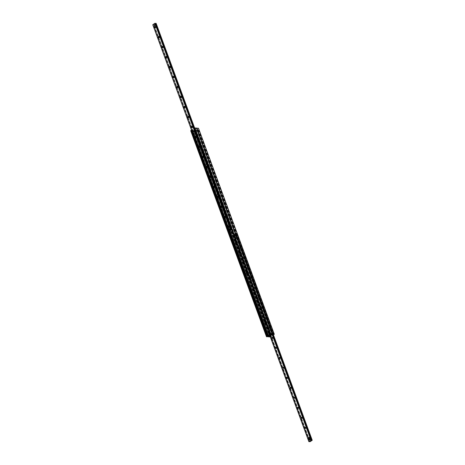 <?xml version="1.0" encoding="UTF-8"?>
<svg xmlns="http://www.w3.org/2000/svg" width="465" height="465" viewBox="0 0 465 465"><rect width="100%" height="100%" fill="white"/><g stroke="black" fill="none" stroke-linecap="round" stroke-linejoin="round"><path stroke-width="0.35" stroke-dasharray="2.33 1.74" d="M194.242 130.008L194.329 130.659L194.242 130.008M194.655 130.043L194.881 130.659L194.655 130.043M270.531 334.376L270.618 335.033L270.531 334.376M270.944 334.411L271.171 335.027L270.944 334.411M269.287 333.975A0.413 0.314 94.7 0 1 269.735 334.364A0.413 0.314 94.7 0 1 269.113 334.428A0.413 0.314 94.7 0 1 269.287 333.975M269.7 334.01A0.413 0.314 -85.3 0 0 269.967 334.736A0.413 0.314 -85.3 0 0 269.7 334.01M195.445 130.299A0.413 0.314 94.7 0 1 195.887 130.688A0.413 0.314 94.7 0 1 195.271 130.746A0.413 0.314 94.7 0 1 195.445 130.299M195.858 130.334A0.413 0.314 -85.3 0 0 196.125 131.054A0.413 0.314 -85.3 0 0 195.858 130.334M195.899 133.757A0.884 0.674 -85.3 0 0 195.998 132.229A0.884 0.674 -85.3 0 0 194.94 132.944A0.884 0.674 -85.3 0 0 195.899 133.757M195.486 133.356A0.459 0.349 94.7 0 1 195.19 132.548A0.459 0.349 94.7 0 1 195.486 133.356M195.05 132.537A0.459 0.349 94.7 0 1 195.55 132.973A0.459 0.349 94.7 0 1 194.852 133.037A0.459 0.349 94.7 0 1 195.05 132.537M199.84 141.901L199.921 142.557L199.84 141.901M200.246 141.935L200.334 142.592L200.246 141.935M203.252 153.741A0.884 0.674 -85.3 0 0 203.35 152.212A0.884 0.674 -85.3 0 0 202.292 152.927A0.884 0.674 -85.3 0 0 203.252 153.741M202.839 153.345A0.459 0.349 94.7 0 1 202.542 152.532A0.459 0.349 94.7 0 1 202.839 153.345A0.436 0.331 -85.3 0 0 202.862 152.567A0.436 0.331 -85.3 0 0 202.345 152.921A0.436 0.331 -85.3 0 0 202.816 153.322M202.403 152.52A0.459 0.349 94.7 0 1 202.903 152.956A0.459 0.349 94.7 0 1 202.205 153.02A0.459 0.349 94.7 0 1 202.403 152.52M207.192 161.89L207.274 162.541L207.192 161.89M207.599 161.919L207.686 162.576L207.599 161.919M210.604 173.724A0.884 0.674 -85.3 0 0 210.703 172.195A0.884 0.674 -85.3 0 0 209.645 172.91A0.884 0.674 -85.3 0 0 210.604 173.724M210.192 173.329A0.459 0.349 94.7 0 1 209.895 172.515A0.459 0.349 94.7 0 1 210.192 173.329M209.756 172.503A0.459 0.349 94.7 0 1 210.256 172.939A0.459 0.349 94.7 0 1 209.558 173.003A0.459 0.349 94.7 0 1 209.756 172.503M214.545 181.873L214.627 182.524L214.545 181.873M214.952 181.902L215.039 182.559L214.952 181.902M217.957 193.707A0.884 0.674 -85.3 0 0 218.056 192.179A0.884 0.674 -85.3 0 0 216.998 192.894A0.884 0.674 -85.3 0 0 217.957 193.707M217.544 193.312A0.459 0.349 94.7 0 1 217.248 192.498A0.459 0.349 94.7 0 1 217.544 193.312M217.108 192.487A0.459 0.349 94.7 0 1 217.608 192.923A0.459 0.349 94.7 0 1 216.911 192.992A0.459 0.349 94.7 0 1 217.108 192.487M221.898 201.857L221.979 202.507L221.898 201.857M222.305 201.891L222.392 202.542L222.305 201.891M225.31 213.691A0.884 0.674 -85.3 0 0 225.409 212.168A0.884 0.674 -85.3 0 0 224.351 212.877A0.884 0.674 -85.3 0 0 225.31 213.691M224.897 213.296A0.459 0.349 94.7 0 1 224.595 212.482A0.459 0.349 94.7 0 1 224.897 213.296M224.461 212.47A0.459 0.349 94.7 0 1 224.961 212.906A0.459 0.349 94.7 0 1 224.264 212.976A0.459 0.349 94.7 0 1 224.461 212.47M229.245 221.84L229.332 222.491L229.245 221.84M229.658 221.875L229.745 222.526L229.658 221.875M232.663 233.674A0.884 0.674 -85.3 0 0 232.762 232.151A0.884 0.674 -85.3 0 0 231.704 232.86A0.884 0.674 -85.3 0 0 232.663 233.674M232.25 233.279A0.459 0.349 94.7 0 1 231.948 232.465A0.459 0.349 94.7 0 1 232.25 233.279M231.814 232.454A0.459 0.349 94.7 0 1 232.314 232.889A0.459 0.349 94.7 0 1 231.617 232.959A0.459 0.349 94.7 0 1 231.814 232.454M236.598 241.823L236.685 242.474L236.598 241.823M237.011 241.858L237.098 242.509L237.011 241.858M240.016 253.657A0.884 0.674 -85.3 0 0 240.109 252.135A0.884 0.674 -85.3 0 0 239.056 252.844A0.884 0.674 -85.3 0 0 240.016 253.657M239.603 253.262A0.459 0.349 94.7 0 1 239.301 252.449A0.459 0.349 94.7 0 1 239.603 253.262A0.436 0.331 -85.3 0 0 239.626 252.489A0.436 0.331 -85.3 0 0 239.103 252.838A0.436 0.331 -85.3 0 0 239.58 253.239M239.167 252.443A0.459 0.349 94.7 0 1 239.667 252.873A0.459 0.349 94.7 0 1 238.969 252.943A0.459 0.349 94.7 0 1 239.167 252.443M243.951 261.807L244.038 262.463L243.951 261.807M244.363 261.842L244.451 262.493L244.363 261.842M247.368 273.647A0.884 0.674 -85.3 0 0 247.461 272.118A0.884 0.674 -85.3 0 0 246.409 272.827A0.884 0.674 -85.3 0 0 247.368 273.647M246.956 273.246A0.459 0.349 94.7 0 1 246.653 272.438A0.459 0.349 94.7 0 1 246.956 273.246M246.52 272.426A0.459 0.349 94.7 0 1 247.02 272.856A0.459 0.349 94.7 0 1 246.322 272.926A0.459 0.349 94.7 0 1 246.52 272.426M251.303 281.79L251.391 282.447L251.303 281.79M251.716 281.825L251.803 282.476L251.716 281.825M254.721 293.63A0.884 0.674 -85.3 0 0 254.814 292.101A0.884 0.674 -85.3 0 0 253.762 292.81A0.884 0.674 -85.3 0 0 254.721 293.63M254.309 293.229A0.459 0.349 94.7 0 1 254.006 292.421A0.459 0.349 94.7 0 1 254.309 293.229M253.873 292.409A0.459 0.349 94.7 0 1 254.372 292.84A0.459 0.349 94.7 0 1 253.675 292.909A0.459 0.349 94.7 0 1 253.873 292.409M258.656 301.773L258.743 302.43L258.656 301.773M259.069 301.808L259.156 302.465L259.069 301.808M262.074 313.613A0.884 0.674 -85.3 0 0 262.167 312.085A0.884 0.674 -85.3 0 0 261.115 312.8A0.884 0.674 -85.3 0 0 262.074 313.613M261.661 313.212A0.459 0.349 94.7 0 1 261.359 312.404A0.459 0.349 94.7 0 1 261.661 313.212A0.436 0.331 -85.3 0 0 261.685 312.439A0.436 0.331 -85.3 0 0 261.161 312.788A0.436 0.331 -85.3 0 0 261.638 313.195M261.225 312.393A0.459 0.349 94.7 0 1 261.719 312.829A0.459 0.349 94.7 0 1 261.028 312.893A0.459 0.349 94.7 0 1 261.225 312.393M266.009 321.757L266.096 322.414L266.009 321.757M266.422 321.792L266.509 322.448L266.422 321.792M269.427 333.597A0.884 0.674 -85.3 0 0 269.52 332.068A0.884 0.674 -85.3 0 0 268.468 332.783A0.884 0.674 -85.3 0 0 269.427 333.597M269.014 333.202A0.459 0.349 94.7 0 1 268.712 332.388A0.459 0.349 94.7 0 1 269.014 333.202M268.578 332.376A0.459 0.349 94.7 0 1 269.072 332.812A0.459 0.349 94.7 0 1 268.381 332.876A0.459 0.349 94.7 0 1 268.578 332.376M196.573 128.137L192.719 130.892L194.603 130.898L194.916 130.665L193.946 130.729L193.742 130.328L196.294 128.619L198.462 128.294M270.287 336.829L270.74 336.747L270.363 337.02M195.12 129.415L195.207 130.072L195.12 129.415M194.713 129.38L194.794 130.037L194.713 129.38M269.654 334.969L269.735 335.625L269.654 334.969M269.241 334.934L269.328 335.591L269.241 334.934M270.165 333.388A0.413 0.314 -85.3 0 0 270.27 334.155A0.413 0.314 -85.3 0 0 270.334 333.341A0.413 0.314 -85.3 0 0 270.165 333.388M269.758 333.353A0.413 0.314 94.7 0 1 270.026 334.073A0.413 0.314 94.7 0 1 269.758 333.353A0.424 0.326 94.7 0 1 270.212 333.742A0.424 0.326 94.7 0 1 269.572 333.8A0.424 0.326 94.7 0 1 269.752 333.341M194.568 130.892A0.413 0.314 -85.3 0 0 194.666 131.659A0.413 0.314 -85.3 0 0 194.736 130.845A0.413 0.314 -85.3 0 0 194.568 130.892M194.155 130.857A0.413 0.314 94.7 0 1 194.422 131.583A0.413 0.314 94.7 0 1 194.155 130.857M195.085 132.635L195.172 133.286L195.085 132.635M194.678 132.601L194.759 133.257L194.678 132.601M202.438 152.619L202.525 153.27L202.438 152.619M202.031 152.584L202.112 153.241L202.031 152.584M199.828 142.958A0.884 0.674 94.7 0 1 198.869 142.145A0.884 0.674 94.7 0 1 199.927 141.43A0.884 0.674 94.7 0 1 199.828 142.958M199.962 142.604A0.459 0.349 -85.3 0 0 199.665 141.796A0.459 0.349 -85.3 0 0 199.962 142.604M199.799 141.802A0.459 0.349 -85.3 0 0 199.915 142.668A0.459 0.349 -85.3 0 0 199.985 141.755A0.459 0.349 -85.3 0 0 199.799 141.802M209.791 172.602L209.878 173.259L209.791 172.602M209.384 172.567L209.465 173.224L209.384 172.567M207.181 162.942A0.884 0.674 94.7 0 1 206.222 162.128A0.884 0.674 94.7 0 1 207.28 161.413A0.884 0.674 94.7 0 1 207.181 162.942M207.314 162.587A0.459 0.349 -85.3 0 0 207.018 161.779A0.459 0.349 -85.3 0 0 207.314 162.587M207.152 161.791A0.459 0.349 -85.3 0 0 207.268 162.651A0.459 0.349 -85.3 0 0 207.338 161.739A0.459 0.349 -85.3 0 0 207.152 161.791M217.143 192.586L217.231 193.242L217.143 192.586M216.737 192.551L216.818 193.208L216.737 192.551M214.534 182.925A0.884 0.674 94.7 0 1 213.575 182.111A0.884 0.674 94.7 0 1 214.632 181.397A0.884 0.674 94.7 0 1 214.534 182.925M214.667 182.571A0.459 0.349 -85.3 0 0 214.371 181.763A0.459 0.349 -85.3 0 0 214.667 182.571M214.505 181.774A0.459 0.349 -85.3 0 0 214.621 182.635A0.459 0.349 -85.3 0 0 214.691 181.722A0.459 0.349 -85.3 0 0 214.505 181.774M224.496 212.569L224.583 213.226L224.496 212.569M224.089 212.54L224.171 213.191L224.089 212.54M221.886 202.909A0.884 0.674 94.7 0 1 220.927 202.095A0.884 0.674 94.7 0 1 221.979 201.38A0.884 0.674 94.7 0 1 221.886 202.909M222.02 202.56A0.459 0.349 -85.3 0 0 221.724 201.746A0.459 0.349 -85.3 0 0 222.02 202.56M221.857 201.758A0.459 0.349 -85.3 0 0 221.968 202.618A0.459 0.349 -85.3 0 0 222.043 201.705A0.459 0.349 -85.3 0 0 221.857 201.758M231.849 232.552L231.936 233.209L231.849 232.552M229.239 222.892A0.884 0.674 94.7 0 1 228.28 222.078A0.884 0.674 94.7 0 1 229.332 221.369A0.884 0.674 94.7 0 1 229.239 222.892M229.373 222.543A0.459 0.349 -85.3 0 0 229.076 221.729A0.459 0.349 -85.3 0 0 229.373 222.543M229.21 221.741A0.459 0.349 -85.3 0 0 229.321 222.601A0.459 0.349 -85.3 0 0 229.396 221.689A0.459 0.349 -85.3 0 0 229.21 221.741M239.202 252.542L239.289 253.193L239.202 252.542M235.894 241.416A0.884 0.674 94.7 0 1 236.592 242.875A0.884 0.674 94.7 0 1 236.458 242.945A0.849 0.645 94.7 0 0 236.394 241.254A0.849 0.645 94.7 0 0 236.243 242.945M236.726 242.527A0.459 0.349 -85.3 0 0 236.429 241.713A0.459 0.349 -85.3 0 0 236.726 242.527M236.563 241.724A0.459 0.349 -85.3 0 0 236.673 242.591A0.459 0.349 -85.3 0 0 236.749 241.672A0.459 0.349 -85.3 0 0 236.563 241.724M246.555 272.525L246.642 273.176L246.555 272.525M243.247 261.4A0.884 0.674 94.7 0 1 243.945 262.859A0.884 0.674 94.7 0 1 243.811 262.928M244.079 262.51A0.459 0.349 -85.3 0 0 243.782 261.696A0.459 0.349 -85.3 0 0 244.079 262.51M243.916 261.708A0.459 0.349 -85.3 0 0 244.026 262.574A0.459 0.349 -85.3 0 0 244.102 261.656A0.459 0.349 -85.3 0 0 243.916 261.708M253.907 292.508L253.995 293.159L253.907 292.508M250.6 281.383A0.884 0.674 94.7 0 1 251.298 282.848A0.884 0.674 94.7 0 1 251.164 282.912M251.431 282.493A0.459 0.349 -85.3 0 0 251.135 281.68A0.459 0.349 -85.3 0 0 251.431 282.493M251.269 281.691A0.459 0.349 -85.3 0 0 251.379 282.557A0.459 0.349 -85.3 0 0 251.455 281.639A0.459 0.349 -85.3 0 0 251.269 281.691M261.26 312.492L261.347 313.143L261.26 312.492M257.953 301.367A0.884 0.674 94.7 0 1 258.65 302.831A0.884 0.674 94.7 0 1 258.517 302.895M258.784 302.477A0.459 0.349 -85.3 0 0 258.488 301.663A0.459 0.349 -85.3 0 0 258.784 302.477M258.621 301.675A0.459 0.349 -85.3 0 0 258.732 302.541A0.459 0.349 -85.3 0 0 258.807 301.622A0.459 0.349 -85.3 0 0 258.621 301.675M268.613 332.475L268.7 333.126L268.613 332.475M265.306 321.35A0.884 0.674 94.7 0 1 266.003 322.815A0.884 0.674 94.7 0 1 265.87 322.879M266.137 322.46A0.459 0.349 -85.3 0 0 265.841 321.646A0.459 0.349 -85.3 0 0 266.137 322.46M265.974 321.658A0.459 0.349 -85.3 0 0 266.085 322.524A0.459 0.349 -85.3 0 0 266.16 321.606A0.459 0.349 -85.3 0 0 265.974 321.658M190.755 130.729L192.731 130.706L196.509 128.154M194.318 128.264L195.23 128.183L195.434 128.59L192.882 130.293L191.504 130.578M156.246 24.953A0.424 0.326 -85.3 0 0 155.63 25.122A0.424 0.326 -85.3 0 0 156.217 25.377A0.424 0.326 -85.3 0 0 155.81 24.773A0.424 0.326 -85.3 0 0 156.089 25.523A0.424 0.326 -85.3 0 0 156.246 24.953L156.106 24.575L155.519 24.971L155.792 25.72L156.38 25.325L156.246 24.953M230.315 228.949A0.424 0.326 -85.3 0 0 229.698 229.117A0.424 0.326 -85.3 0 0 230.28 229.373A0.424 0.326 -85.3 0 0 229.879 228.768A0.424 0.326 -85.3 0 0 230.158 229.518A0.424 0.326 -85.3 0 0 230.315 228.949L230.175 228.571L229.588 228.966L229.861 229.716L230.448 229.321L230.315 228.949M156.548 27.005A0.471 0.36 -85.3 0 0 155.862 27.197A0.471 0.36 -85.3 0 0 156.513 27.482A0.471 0.36 -85.3 0 0 156.548 27.005M160.222 36.997A0.471 0.36 -85.3 0 0 159.542 37.188A0.471 0.36 -85.3 0 0 160.193 37.473A0.471 0.36 -85.3 0 0 160.222 36.997M163.901 46.994A0.471 0.36 -85.3 0 0 163.215 47.18A0.471 0.36 -85.3 0 0 163.866 47.465A0.471 0.36 -85.3 0 0 163.901 46.994M167.574 56.986A0.471 0.36 -85.3 0 0 166.894 57.172A0.471 0.36 -85.3 0 0 167.54 57.457A0.471 0.36 -85.3 0 0 167.574 56.986M171.254 66.977A0.471 0.36 -85.3 0 0 170.568 67.163A0.471 0.36 -85.3 0 0 171.219 67.448A0.471 0.36 -85.3 0 0 171.254 66.977M174.927 76.969A0.471 0.36 -85.3 0 0 174.247 77.155A0.471 0.36 -85.3 0 0 174.892 77.44A0.471 0.36 -85.3 0 0 174.927 76.969M178.607 86.961A0.471 0.36 -85.3 0 0 177.921 87.147A0.471 0.36 -85.3 0 0 178.572 87.432A0.471 0.36 -85.3 0 0 178.607 86.961M182.28 96.953A0.471 0.36 -85.3 0 0 181.6 97.139A0.471 0.36 -85.3 0 0 182.245 97.423A0.471 0.36 -85.3 0 0 182.28 96.953M185.959 106.944A0.471 0.36 -85.3 0 0 185.273 107.13A0.471 0.36 -85.3 0 0 185.924 107.415A0.471 0.36 -85.3 0 0 185.959 106.944M189.633 116.936A0.471 0.36 -85.3 0 0 188.953 117.122A0.471 0.36 -85.3 0 0 189.598 117.407A0.471 0.36 -85.3 0 0 189.633 116.936M193.306 126.928A0.471 0.36 -85.3 0 0 192.626 127.114A0.471 0.36 -85.3 0 0 193.277 127.398A0.471 0.36 -85.3 0 0 193.306 126.928M196.986 136.919A0.471 0.36 -85.3 0 0 196.306 137.111A0.471 0.36 -85.3 0 0 196.951 137.39A0.471 0.36 -85.3 0 0 196.986 136.919M200.659 146.911A0.471 0.36 -85.3 0 0 199.979 147.103A0.471 0.36 -85.3 0 0 200.63 147.382A0.471 0.36 -85.3 0 0 200.659 146.911M204.338 156.903A0.471 0.36 -85.3 0 0 203.658 157.094A0.471 0.36 -85.3 0 0 204.304 157.379A0.471 0.36 -85.3 0 0 204.338 156.903M208.012 166.894A0.471 0.36 -85.3 0 0 207.332 167.086A0.471 0.36 -85.3 0 0 207.983 167.371A0.471 0.36 -85.3 0 0 208.012 166.894M211.691 176.886A0.471 0.36 -85.3 0 0 211.011 177.078A0.471 0.36 -85.3 0 0 211.656 177.363A0.471 0.36 -85.3 0 0 211.691 176.886M215.365 186.878A0.471 0.36 -85.3 0 0 214.685 187.07A0.471 0.36 -85.3 0 0 215.336 187.354A0.471 0.36 -85.3 0 0 215.365 186.878M219.044 196.869A0.471 0.36 -85.3 0 0 218.364 197.061A0.471 0.36 -85.3 0 0 219.009 197.346A0.471 0.36 -85.3 0 0 219.044 196.869M222.718 206.861A0.471 0.36 -85.3 0 0 222.038 207.053A0.471 0.36 -85.3 0 0 222.689 207.338A0.471 0.36 -85.3 0 0 222.718 206.861M226.397 216.853A0.471 0.36 -85.3 0 0 225.717 217.045A0.471 0.36 -85.3 0 0 226.362 217.329A0.471 0.36 -85.3 0 0 226.397 216.853M230.07 226.844A0.471 0.36 -85.3 0 0 229.39 227.036A0.471 0.36 -85.3 0 0 230.041 227.321A0.471 0.36 -85.3 0 0 230.07 226.844M152.805 24.767L154.043 24.796L156.101 23.407M231.518 229.512L231.971 229.437L231.593 229.722M310.132 439.123A0.424 0.326 94.7 0 1 309.806 439.739A0.424 0.326 94.7 0 1 309.876 438.896A0.424 0.326 94.7 0 1 309.806 439.739A0.424 0.326 94.7 0 1 309.876 438.896L311.108 438.995A0.424 0.326 -85.3 0 0 311.038 439.844A0.424 0.326 -85.3 0 0 311.108 438.995A0.424 0.326 94.7 0 1 311.038 439.844A0.424 0.326 94.7 0 1 311.108 438.995L309.876 438.896M235.714 236.296A0.424 0.326 -85.3 0 0 235.098 236.464A0.424 0.326 -85.3 0 0 235.685 236.72A0.424 0.326 -85.3 0 0 235.714 236.296M234.482 236.191A0.424 0.326 94.7 0 1 234.157 236.813A0.424 0.326 94.7 0 1 234.226 235.964A0.424 0.326 94.7 0 1 234.157 236.813A0.424 0.326 94.7 0 1 234.226 235.964A0.424 0.326 94.7 0 1 234.482 236.191L234.622 236.569L234.035 236.964L233.761 236.214L234.343 235.819L234.482 236.191M310.498 437.548A0.709 0.541 -85.3 0 0 309.568 437.501A0.709 0.541 -85.3 0 0 309.963 438.582A0.709 0.541 -85.3 0 0 310.498 437.548M310.184 437.646A0.471 0.36 94.7 0 1 309.818 438.332A0.471 0.36 94.7 0 1 309.899 437.396A0.471 0.36 94.7 0 1 310.184 437.646M306.824 427.556A0.709 0.541 -85.3 0 0 305.894 427.509A0.709 0.541 -85.3 0 0 306.29 428.591A0.709 0.541 -85.3 0 0 306.824 427.556M306.505 427.655A0.471 0.36 94.7 0 1 306.144 428.341A0.471 0.36 94.7 0 1 306.22 427.405A0.471 0.36 94.7 0 1 306.505 427.655M303.145 417.564A0.709 0.541 -85.3 0 0 302.215 417.518A0.709 0.541 -85.3 0 0 302.616 418.599A0.709 0.541 -85.3 0 0 303.145 417.564M302.831 417.663A0.471 0.36 94.7 0 1 302.465 418.349A0.471 0.36 94.7 0 1 302.546 417.413A0.471 0.36 94.7 0 1 302.831 417.663M299.472 407.573A0.709 0.541 -85.3 0 0 298.542 407.52A0.709 0.541 -85.3 0 0 298.937 408.607A0.709 0.541 -85.3 0 0 299.472 407.573M299.152 407.666A0.471 0.36 94.7 0 1 298.792 408.357A0.471 0.36 94.7 0 1 298.867 407.421A0.471 0.36 94.7 0 1 299.152 407.666M295.792 397.581A0.709 0.541 -85.3 0 0 294.862 397.529A0.709 0.541 -85.3 0 0 295.263 398.615A0.709 0.541 -85.3 0 0 295.792 397.581M295.478 397.674A0.471 0.36 94.7 0 1 295.112 398.366A0.471 0.36 94.7 0 1 295.194 397.424A0.471 0.36 94.7 0 1 295.478 397.674M292.119 387.589A0.709 0.541 -85.3 0 0 291.189 387.537A0.709 0.541 -85.3 0 0 291.584 388.618A0.709 0.541 -85.3 0 0 292.119 387.589M291.799 387.682A0.471 0.36 94.7 0 1 291.439 388.374A0.471 0.36 94.7 0 1 291.514 387.432A0.471 0.36 94.7 0 1 291.799 387.682M288.44 377.592A0.709 0.541 -85.3 0 0 287.51 377.545A0.709 0.541 -85.3 0 0 287.911 378.626A0.709 0.541 -85.3 0 0 288.44 377.592M288.126 377.69A0.471 0.36 94.7 0 1 287.759 378.376A0.471 0.36 94.7 0 1 287.841 377.441A0.471 0.36 94.7 0 1 288.126 377.69M284.766 367.6A0.709 0.541 -85.3 0 0 283.836 367.553A0.709 0.541 -85.3 0 0 284.231 368.635A0.709 0.541 -85.3 0 0 284.766 367.6M284.446 367.699A0.471 0.36 94.7 0 1 284.086 368.385A0.471 0.36 94.7 0 1 284.162 367.449A0.471 0.36 94.7 0 1 284.446 367.699M281.087 357.608A0.709 0.541 -85.3 0 0 280.157 357.562A0.709 0.541 -85.3 0 0 280.558 358.643A0.709 0.541 -85.3 0 0 281.087 357.608M280.773 357.707A0.471 0.36 94.7 0 1 280.407 358.393A0.471 0.36 94.7 0 1 280.488 357.457A0.471 0.36 94.7 0 1 280.773 357.707M277.413 347.617A0.709 0.541 -85.3 0 0 276.483 347.57A0.709 0.541 -85.3 0 0 276.878 348.651A0.709 0.541 -85.3 0 0 277.413 347.617M277.094 347.715A0.471 0.36 94.7 0 1 276.733 348.401A0.471 0.36 94.7 0 1 276.809 347.465A0.471 0.36 94.7 0 1 277.094 347.715M273.734 337.625A0.709 0.541 -85.3 0 0 272.804 337.578A0.709 0.541 -85.3 0 0 273.205 338.66A0.709 0.541 -85.3 0 0 273.734 337.625M273.42 337.724A0.471 0.36 94.7 0 1 273.054 338.41A0.471 0.36 94.7 0 1 273.135 337.474A0.471 0.36 94.7 0 1 273.42 337.724M270.06 327.633A0.709 0.541 -85.3 0 0 269.13 327.587A0.709 0.541 -85.3 0 0 269.526 328.668A0.709 0.541 -85.3 0 0 270.06 327.633M269.741 327.732A0.471 0.36 94.7 0 1 269.38 328.418A0.471 0.36 94.7 0 1 269.456 327.482A0.471 0.36 94.7 0 1 269.741 327.732M268.665 327.645A0.471 0.36 94.7 0 1 268.299 328.331A0.471 0.36 94.7 0 1 268.375 327.395A0.471 0.36 94.7 0 1 268.665 327.645M266.381 317.642A0.709 0.541 -85.3 0 0 265.451 317.595A0.709 0.541 -85.3 0 0 265.852 318.676A0.709 0.541 -85.3 0 0 266.381 317.642M266.067 317.74A0.471 0.36 94.7 0 1 265.701 318.426A0.471 0.36 94.7 0 1 265.782 317.49A0.471 0.36 94.7 0 1 266.067 317.74M264.986 317.653A0.471 0.36 94.7 0 1 264.626 318.339A0.471 0.36 94.7 0 1 264.701 317.403A0.471 0.36 94.7 0 1 264.986 317.653M262.708 307.65A0.709 0.541 -85.3 0 0 261.778 307.603A0.709 0.541 -85.3 0 0 262.173 308.684A0.709 0.541 -85.3 0 0 262.708 307.65M262.388 307.749A0.471 0.36 94.7 0 1 262.028 308.435A0.471 0.36 94.7 0 1 262.103 307.499A0.471 0.36 94.7 0 1 262.388 307.749M261.313 307.661A0.471 0.36 94.7 0 1 260.946 308.347A0.471 0.36 94.7 0 1 261.022 307.412A0.471 0.36 94.7 0 1 261.313 307.661M259.028 297.658A0.709 0.541 -85.3 0 0 258.098 297.612A0.709 0.541 -85.3 0 0 258.499 298.693A0.709 0.541 -85.3 0 0 259.028 297.658M258.714 297.757A0.471 0.36 94.7 0 1 258.348 298.443A0.471 0.36 94.7 0 1 258.43 297.507A0.471 0.36 94.7 0 1 258.714 297.757M257.633 297.67A0.471 0.36 94.7 0 1 257.273 298.356A0.471 0.36 94.7 0 1 257.348 297.42A0.471 0.36 94.7 0 1 257.633 297.67M255.355 287.666A0.709 0.541 -85.3 0 0 254.425 287.62A0.709 0.541 -85.3 0 0 254.82 288.701A0.709 0.541 -85.3 0 0 255.355 287.666M255.035 287.765A0.471 0.36 94.7 0 1 254.675 288.451A0.471 0.36 94.7 0 1 254.75 287.515A0.471 0.36 94.7 0 1 255.035 287.765M253.96 287.678A0.471 0.36 94.7 0 1 253.594 288.364A0.471 0.36 94.7 0 1 253.675 287.428A0.471 0.36 94.7 0 1 253.96 287.678M251.675 277.675A0.709 0.541 -85.3 0 0 250.745 277.628A0.709 0.541 -85.3 0 0 251.147 278.709A0.709 0.541 -85.3 0 0 251.675 277.675M251.362 277.774A0.471 0.36 94.7 0 1 250.995 278.459A0.471 0.36 94.7 0 1 251.077 277.524A0.471 0.36 94.7 0 1 251.362 277.774M250.28 277.686A0.471 0.36 94.7 0 1 249.92 278.372A0.471 0.36 94.7 0 1 249.996 277.436A0.471 0.36 94.7 0 1 250.28 277.686M248.002 267.683A0.709 0.541 -85.3 0 0 247.072 267.637A0.709 0.541 -85.3 0 0 247.467 268.718A0.709 0.541 -85.3 0 0 248.002 267.683M247.682 267.782A0.471 0.36 94.7 0 1 247.322 268.468A0.471 0.36 94.7 0 1 247.397 267.532A0.471 0.36 94.7 0 1 247.682 267.782M246.607 267.689A0.471 0.36 94.7 0 1 246.241 268.381A0.471 0.36 94.7 0 1 246.322 267.445A0.471 0.36 94.7 0 1 246.607 267.689M244.323 257.691A0.709 0.541 -85.3 0 0 243.393 257.645A0.709 0.541 -85.3 0 0 243.794 258.726A0.709 0.541 -85.3 0 0 244.323 257.691M244.009 257.79A0.471 0.36 94.7 0 1 243.648 258.476A0.471 0.36 94.7 0 1 243.724 257.54A0.471 0.36 94.7 0 1 244.009 257.79M242.928 257.697A0.471 0.36 94.7 0 1 242.567 258.389A0.471 0.36 94.7 0 1 242.643 257.447A0.471 0.36 94.7 0 1 242.928 257.697M240.649 247.7A0.709 0.541 -85.3 0 0 239.719 247.653A0.709 0.541 -85.3 0 0 240.114 248.734A0.709 0.541 -85.3 0 0 240.649 247.7M240.329 247.799A0.471 0.36 94.7 0 1 239.969 248.484A0.471 0.36 94.7 0 1 240.045 247.549A0.471 0.36 94.7 0 1 240.329 247.799M239.254 247.706A0.471 0.36 94.7 0 1 238.888 248.397A0.471 0.36 94.7 0 1 238.969 247.456A0.471 0.36 94.7 0 1 239.254 247.706M236.97 237.708A0.709 0.541 -85.3 0 0 236.04 237.662A0.709 0.541 -85.3 0 0 236.441 238.743A0.709 0.541 -85.3 0 0 236.97 237.708M236.656 237.807A0.471 0.36 94.7 0 1 236.296 238.493A0.471 0.36 94.7 0 1 236.371 237.557A0.471 0.36 94.7 0 1 236.656 237.807M235.575 237.714A0.471 0.36 94.7 0 1 235.214 238.4A0.471 0.36 94.7 0 1 235.29 237.464A0.471 0.36 94.7 0 1 235.575 237.714M234.116 235.668L236.406 234.162L235.133 234.116L233.029 235.563L234.005 235.331L309.94 441.75M233.872 235.476L309.655 441.43L233.872 235.476M272.356 334.602L235.36 234.075M232.099 229.425L231.285 228.03L229.82 229.018L230.134 230.704M229.966 230.727L229.634 229.001L231.245 227.978L231.919 229.414M193.103 130.392L191.528 130.52M193.248 130.45L193.922 131.886L195.532 130.857L195.201 129.131M194.393 128.613L195.254 128.945M232.244 229.489L231.39 229.158M195.015 129.119L195.346 130.845L193.882 131.833L193.062 130.433L230.047 230.966M231.442 229.309L232.064 229.472M194.167 128.741L195.068 128.927M191.725 130.386L192.923 130.374M233.081 235.586L233.901 236.981L235.366 235.999L234.906 234.064L236.476 233.936L236.557 234.331L236.476 233.936M234.854 234.255L235.18 235.982L233.575 237.011L232.901 235.575M270.729 336.154L233.918 236.11L232.756 235.511M269.799 335.87L269.468 334.143L271.078 333.114L271.752 334.55M273.24 334.463L271.897 334.608M234.953 234.035L271.944 334.579L271.118 333.167L269.654 334.155L269.985 335.881M236.284 234.069L235.087 234.081M236.557 234.331L273.496 334.422M272.786 334.573L272.077 334.626M270.926 336.021L233.918 236.11M233.645 235.842L234.116 235.976M233.843 235.714L232.936 235.528M270.833 336.259L270.055 336.195M270.113 336.346L270.642 336.387M236.755 234.203L273.56 334.248M270.072 333.364A0.424 0.326 94.7 0 1 270.531 333.765A0.424 0.326 94.7 0 1 269.892 333.829A0.424 0.326 94.7 0 1 270.072 333.364M269.717 334.161A0.494 0.378 94.7 0 1 269.933 333.219A0.494 0.378 94.7 0 1 270.026 334.166M269.933 333.219L269.665 333.202A0.494 0.378 94.7 0 1 269.938 333.934M194.469 130.868A0.424 0.326 94.7 0 1 194.928 131.27A0.424 0.326 94.7 0 1 194.289 131.333A0.424 0.326 94.7 0 1 194.469 130.868M194.149 130.845A0.424 0.326 94.7 0 1 194.608 131.246A0.424 0.326 94.7 0 1 193.969 131.31A0.424 0.326 94.7 0 1 194.149 130.845M194.126 130.781A0.494 0.378 94.7 0 1 194.666 131.252A0.494 0.378 94.7 0 1 193.917 131.322A0.494 0.378 94.7 0 1 194.126 130.781M193.853 130.758A0.494 0.378 94.7 0 1 194.393 131.229A0.494 0.378 94.7 0 1 193.643 131.299A0.494 0.378 94.7 0 1 193.853 130.758M269.648 334.724A0.424 0.326 -85.3 0 0 269.549 333.922A0.424 0.326 -85.3 0 0 269.479 334.771A0.424 0.326 -85.3 0 0 269.648 334.724M269.967 334.748A0.424 0.326 -85.3 0 0 269.869 333.951A0.424 0.326 -85.3 0 0 269.799 334.794A0.424 0.326 -85.3 0 0 269.967 334.748M269.991 334.812A0.494 0.378 -85.3 0 0 269.874 333.882A0.494 0.378 -85.3 0 0 269.793 334.864A0.494 0.378 -85.3 0 0 269.991 334.812M270.27 334.835A0.494 0.378 -85.3 0 0 270.148 333.905A0.494 0.378 -85.3 0 0 270.066 334.887A0.494 0.378 -85.3 0 0 270.27 334.835M195.806 131.043A0.424 0.326 -85.3 0 0 195.707 130.247A0.424 0.326 -85.3 0 0 195.637 131.089A0.424 0.326 -85.3 0 0 195.806 131.043M196.125 131.066A0.424 0.326 -85.3 0 0 196.027 130.27A0.424 0.326 -85.3 0 0 195.957 131.118A0.424 0.326 -85.3 0 0 196.125 131.066M196.149 131.13A0.494 0.378 -85.3 0 0 196.032 130.2A0.494 0.378 -85.3 0 0 195.951 131.188A0.494 0.378 -85.3 0 0 196.149 131.13M196.422 131.153A0.494 0.378 -85.3 0 0 196.306 130.223A0.494 0.378 -85.3 0 0 196.224 131.211A0.494 0.378 -85.3 0 0 196.422 131.153M233.488 236.191L234.069 235.796L234.348 236.546L233.761 236.941L233.761 236.214M235.284 236.115A0.424 0.326 94.7 0 1 235.743 236.516A0.424 0.326 94.7 0 1 235.104 236.58A0.424 0.326 94.7 0 1 235.284 236.115M230.14 229.739L230.721 229.344L230.448 228.594L229.861 228.989L229.861 229.716M309.684 439.89L309.411 439.14L309.998 438.745M156.071 25.744L156.653 25.348L156.38 24.599L155.792 24.994L155.792 25.72M268.596 333.132A0.424 0.326 -85.3 0 0 268.491 332.336A0.424 0.326 -85.3 0 0 268.421 333.184A0.424 0.326 -85.3 0 0 268.596 333.132M269.392 333.562A0.849 0.645 -85.3 0 0 269.183 331.969A0.849 0.645 -85.3 0 0 269.043 333.661A0.849 0.645 -85.3 0 0 269.392 333.562M268.933 332.469L269.119 332.969L268.689 332.952L269.165 332.492L269.119 333.143L269.165 332.492M269.415 333.568A0.849 0.645 -85.3 0 0 269.212 331.969A0.849 0.645 -85.3 0 0 269.072 333.661A0.849 0.645 -85.3 0 0 269.415 333.568M261.243 313.148A0.424 0.326 -85.3 0 0 261.138 312.352A0.424 0.326 -85.3 0 0 261.068 313.201A0.424 0.326 -85.3 0 0 261.243 313.148M262.039 313.579A0.849 0.645 -85.3 0 0 261.83 311.986A0.849 0.645 -85.3 0 0 261.69 313.677A0.849 0.645 -85.3 0 0 262.039 313.579M261.58 312.486L261.766 312.986L261.336 312.962L261.812 312.503L261.766 313.16L261.812 312.503M262.062 313.579A0.849 0.645 -85.3 0 0 261.859 311.986A0.849 0.645 -85.3 0 0 261.719 313.677A0.849 0.645 -85.3 0 0 262.062 313.579M253.89 293.165A0.424 0.326 -85.3 0 0 253.785 292.369A0.424 0.326 -85.3 0 0 253.716 293.212A0.424 0.326 -85.3 0 0 253.89 293.165M254.686 293.595A0.849 0.645 -85.3 0 0 254.477 292.003A0.849 0.645 -85.3 0 0 254.338 293.688A0.849 0.645 -85.3 0 0 254.686 293.595M254.227 292.502L254.413 293.002L253.983 292.979L254.46 292.52L254.413 293.171L254.46 292.52M254.71 293.595A0.849 0.645 -85.3 0 0 254.506 292.003A0.849 0.645 -85.3 0 0 254.367 293.694A0.849 0.645 -85.3 0 0 254.71 293.595M246.537 273.182A0.424 0.326 -85.3 0 0 246.433 272.385A0.424 0.326 -85.3 0 0 246.363 273.228A0.424 0.326 -85.3 0 0 246.537 273.182M247.334 273.612A0.849 0.645 -85.3 0 0 247.124 272.013A0.849 0.645 -85.3 0 0 246.985 273.705A0.849 0.645 -85.3 0 0 247.334 273.612M246.874 272.519L247.06 273.019L246.63 272.996L247.107 272.537L247.06 273.188L247.107 272.537M247.357 273.612A0.849 0.645 -85.3 0 0 247.153 272.019A0.849 0.645 -85.3 0 0 247.014 273.711A0.849 0.645 -85.3 0 0 247.357 273.612M239.184 253.198A0.424 0.326 -85.3 0 0 239.08 252.402A0.424 0.326 -85.3 0 0 239.01 253.245A0.424 0.326 -85.3 0 0 239.184 253.198M239.981 253.628A0.849 0.645 -85.3 0 0 239.771 252.03A0.849 0.645 -85.3 0 0 239.632 253.721A0.849 0.645 -85.3 0 0 239.981 253.628M239.522 252.536L239.708 253.036L239.277 253.012L239.754 252.553L239.708 253.204L239.754 252.553M240.004 253.628A0.849 0.645 -85.3 0 0 239.801 252.036A0.849 0.645 -85.3 0 0 239.661 253.727A0.849 0.645 -85.3 0 0 240.004 253.628M231.832 233.215A0.424 0.326 -85.3 0 0 231.727 232.419A0.424 0.326 -85.3 0 0 231.657 233.261A0.424 0.326 -85.3 0 0 231.832 233.215M232.628 233.645A0.849 0.645 -85.3 0 0 232.419 232.047A0.849 0.645 -85.3 0 0 232.279 233.738A0.849 0.645 -85.3 0 0 232.628 233.645M232.169 232.552L232.355 233.052L231.925 233.029L232.401 232.57L232.355 233.221L232.401 232.57M232.651 233.645A0.849 0.645 -85.3 0 0 232.448 232.052A0.849 0.645 -85.3 0 0 232.308 233.744A0.849 0.645 -85.3 0 0 232.651 233.645M224.479 213.232A0.424 0.326 -85.3 0 0 224.374 212.435A0.424 0.326 -85.3 0 0 224.304 213.278A0.424 0.326 -85.3 0 0 224.479 213.232M225.275 213.662A0.849 0.645 -85.3 0 0 225.066 212.063A0.849 0.645 -85.3 0 0 224.926 213.755A0.849 0.645 -85.3 0 0 225.275 213.662M224.816 212.569L225.002 213.069L224.572 213.046L225.048 212.586L225.002 213.237L225.048 212.586M225.304 213.662A0.849 0.645 -85.3 0 0 225.095 212.069A0.849 0.645 -85.3 0 0 224.955 213.755A0.849 0.645 -85.3 0 0 225.304 213.662M217.126 193.248A0.424 0.326 -85.3 0 0 217.021 192.452A0.424 0.326 -85.3 0 0 216.952 193.295A0.424 0.326 -85.3 0 0 217.126 193.248M217.922 193.673A0.849 0.645 -85.3 0 0 217.713 192.08A0.849 0.645 -85.3 0 0 217.574 193.771A0.849 0.645 -85.3 0 0 217.922 193.673M217.463 192.586L217.422 193.237L217.242 192.737L217.696 192.603L217.655 193.254L217.696 192.603M217.951 193.678A0.849 0.645 -85.3 0 0 217.742 192.08A0.849 0.645 -85.3 0 0 217.603 193.771A0.849 0.645 -85.3 0 0 217.951 193.678M209.773 173.265A0.424 0.326 -85.3 0 0 209.669 172.463A0.424 0.326 -85.3 0 0 209.599 173.311A0.424 0.326 -85.3 0 0 209.773 173.265M210.569 173.689A0.849 0.645 -85.3 0 0 210.36 172.096A0.849 0.645 -85.3 0 0 210.221 173.788A0.849 0.645 -85.3 0 0 210.569 173.689M210.11 172.602L210.07 173.253L209.889 172.753L210.343 172.62L210.302 173.271L210.343 172.62M210.599 173.695A0.849 0.645 -85.3 0 0 210.389 172.096A0.849 0.645 -85.3 0 0 210.25 173.788A0.849 0.645 -85.3 0 0 210.599 173.695M202.42 153.276A0.424 0.326 -85.3 0 0 202.316 152.479A0.424 0.326 -85.3 0 0 202.246 153.328A0.424 0.326 -85.3 0 0 202.42 153.276M203.217 153.706A0.849 0.645 -85.3 0 0 203.007 152.113A0.849 0.645 -85.3 0 0 202.874 153.805A0.849 0.645 -85.3 0 0 203.217 153.706M202.757 152.613L202.717 153.27L202.537 152.77L202.99 152.636L202.949 153.287L202.99 152.636M203.246 153.712A0.849 0.645 -85.3 0 0 203.036 152.113A0.849 0.645 -85.3 0 0 202.897 153.805A0.849 0.645 -85.3 0 0 203.246 153.712M195.068 133.292A0.424 0.326 -85.3 0 0 194.963 132.496A0.424 0.326 -85.3 0 0 194.893 133.345A0.424 0.326 -85.3 0 0 195.068 133.292M195.864 133.722A0.849 0.645 -85.3 0 0 195.655 132.13A0.849 0.645 -85.3 0 0 195.521 133.821A0.849 0.645 -85.3 0 0 195.864 133.722M195.405 132.63L195.364 133.281L195.184 132.781L195.637 132.653L195.596 133.304L195.637 132.653M195.893 133.728A0.849 0.645 -85.3 0 0 195.684 132.13A0.849 0.645 -85.3 0 0 195.544 133.821A0.849 0.645 -85.3 0 0 195.893 133.728M266.532 322.46A0.424 0.326 94.7 0 1 266.073 322.059A0.424 0.326 94.7 0 1 266.712 322.001A0.424 0.326 94.7 0 1 266.532 322.46M266.009 322.786A0.849 0.645 94.7 0 1 265.864 322.855A0.849 0.645 94.7 0 0 265.777 321.187L265.806 321.187A0.849 0.645 94.7 0 1 266.009 322.786M265.655 322.879A0.849 0.645 94.7 0 1 265.806 321.187M265.73 321.879L266.143 322.222L265.73 321.704L265.672 322.344M265.317 321.379A0.849 0.645 94.7 0 1 265.777 321.187M259.179 302.477A0.424 0.326 94.7 0 1 258.72 302.076A0.424 0.326 94.7 0 1 259.36 302.018A0.424 0.326 94.7 0 1 259.179 302.477M258.662 302.802A0.849 0.645 94.7 0 1 258.511 302.872A0.849 0.645 94.7 0 0 258.424 301.204L258.453 301.204A0.849 0.645 94.7 0 1 258.662 302.802M258.302 302.895A0.849 0.645 94.7 0 1 258.453 301.204M258.377 301.895L258.79 302.238L258.377 301.721L258.319 302.36M257.965 301.396A0.849 0.645 94.7 0 1 258.424 301.204M251.827 282.493A0.424 0.326 94.7 0 1 251.367 282.092A0.424 0.326 94.7 0 1 252.007 282.034A0.424 0.326 94.7 0 1 251.827 282.493M250.949 282.912A0.849 0.645 94.7 0 1 251.1 281.22A0.849 0.645 94.7 0 1 251.158 282.889M251.024 281.906L251.437 282.255L251.024 281.738L250.966 282.377M250.612 281.412A0.849 0.645 94.7 0 1 251.28 282.813A0.849 0.645 94.7 0 1 251.152 282.877M244.474 262.51A0.424 0.326 94.7 0 1 244.015 262.109A0.424 0.326 94.7 0 1 244.654 262.045A0.424 0.326 94.7 0 1 244.474 262.51M243.956 262.83A0.849 0.645 94.7 0 1 243.805 262.905A0.849 0.645 94.7 0 0 243.718 261.237L243.747 261.237A0.849 0.645 94.7 0 1 243.956 262.83M243.596 262.928A0.849 0.645 94.7 0 1 243.747 261.237M243.672 261.923L244.084 262.272L243.672 261.754L243.614 262.394M243.259 261.429A0.849 0.645 94.7 0 1 243.718 261.237M237.121 242.527A0.424 0.326 94.7 0 1 236.662 242.126A0.424 0.326 94.7 0 1 237.301 242.062A0.424 0.326 94.7 0 1 237.121 242.527M236.319 241.94L236.732 242.288L236.319 241.771L236.261 242.41M235.906 241.445A0.849 0.645 94.7 0 1 236.575 242.846A0.849 0.645 94.7 0 1 236.447 242.91M229.768 222.543A0.424 0.326 94.7 0 1 229.309 222.142A0.424 0.326 94.7 0 1 229.948 222.078A0.424 0.326 94.7 0 1 229.768 222.543M229.251 222.863A0.849 0.645 94.7 0 1 228.327 222.061A0.849 0.645 94.7 0 1 229.611 221.939A0.849 0.645 94.7 0 1 229.251 222.863M228.972 221.956L229.152 222.456L229.402 221.979L228.739 221.939L229.169 221.962L228.925 222.439L228.739 221.939M229.222 222.863A0.849 0.645 94.7 0 1 228.303 222.061A0.849 0.645 94.7 0 1 229.582 221.933A0.849 0.645 94.7 0 1 229.222 222.863M222.415 202.56A0.424 0.326 94.7 0 1 221.956 202.159A0.424 0.326 94.7 0 1 222.596 202.095A0.424 0.326 94.7 0 1 222.415 202.56M221.898 202.88A0.849 0.645 94.7 0 1 220.974 202.077A0.849 0.645 94.7 0 1 222.258 201.955A0.849 0.645 94.7 0 1 221.898 202.88M221.619 201.973L221.799 202.473L222.049 201.996L221.387 201.955L221.817 201.979L221.573 202.455L221.387 201.955M221.869 202.88A0.849 0.645 94.7 0 1 220.951 202.077A0.849 0.645 94.7 0 1 222.229 201.95A0.849 0.645 94.7 0 1 221.869 202.88M215.063 182.576A0.424 0.326 94.7 0 1 214.603 182.175A0.424 0.326 94.7 0 1 215.243 182.111A0.424 0.326 94.7 0 1 215.063 182.576M214.545 182.896A0.849 0.645 94.7 0 1 213.621 182.094A0.849 0.645 94.7 0 1 214.906 181.966A0.849 0.645 94.7 0 1 214.545 182.896M214.266 181.989L214.446 182.489L214.696 182.013L214.034 181.972L214.464 181.995L214.22 182.472L214.034 181.972M214.516 182.896A0.849 0.645 94.7 0 1 213.598 182.094A0.849 0.645 94.7 0 1 214.877 181.966A0.849 0.645 94.7 0 1 214.516 182.896M207.71 162.593A0.424 0.326 94.7 0 1 207.251 162.192A0.424 0.326 94.7 0 1 207.89 162.128A0.424 0.326 94.7 0 1 207.71 162.593M207.192 162.913A0.849 0.645 94.7 0 1 206.268 162.111A0.849 0.645 94.7 0 1 207.553 161.983A0.849 0.645 94.7 0 1 207.192 162.913M206.913 162.006L207.094 162.506L207.344 162.029L206.681 161.989L207.111 162.006L206.867 162.488L206.681 161.989M207.163 162.907A0.849 0.645 94.7 0 1 206.245 162.105A0.849 0.645 94.7 0 1 207.524 161.983A0.849 0.645 94.7 0 1 207.163 162.907M200.357 142.61A0.424 0.326 94.7 0 1 199.898 142.209A0.424 0.326 94.7 0 1 200.537 142.145A0.424 0.326 94.7 0 1 200.357 142.61M199.84 142.929A0.849 0.645 94.7 0 1 198.915 142.127A0.849 0.645 94.7 0 1 200.2 141.999A0.849 0.645 94.7 0 1 199.84 142.929M199.561 142.023L199.741 142.523L199.991 142.046L199.328 142.005L199.758 142.023L199.514 142.499L199.328 142.005M199.811 142.924A0.849 0.645 94.7 0 1 198.892 142.121A0.849 0.645 94.7 0 1 200.171 141.999A0.849 0.645 94.7 0 1 199.811 142.924M194.719 130.101L194.905 130.886L195.422 130.456L195.172 129.857L194.446 130.078L194.818 130.799M195.126 129.869L194.649 129.962A0.424 0.326 -85.3 0 0 194.881 130.735A0.424 0.326 -85.3 0 0 195.068 130.177L195.265 129.944M195.422 130.456L195.068 130.177A0.424 0.326 -85.3 0 0 194.649 129.962L194.446 130.078M194.957 130.874L194.544 130.781M194.684 130.851L195.358 130.648M194.562 130.712A0.424 0.326 -85.3 0 0 194.48 129.898A0.424 0.326 -85.3 0 0 194.411 130.746A0.424 0.326 -85.3 0 0 194.562 130.712M268.88 335.666L269.189 335.742M269.154 335.689L268.694 335.166M269.491 335.62A0.424 0.326 94.7 0 1 269.218 334.87A0.424 0.326 94.7 0 1 269.491 335.62M269.02 334.998L269.415 334.736M269.537 334.893A0.424 0.326 94.7 0 1 269.996 335.294A0.424 0.326 94.7 0 1 269.357 335.358A0.424 0.326 94.7 0 1 269.537 334.893M272.269 334.294L196.445 128.206L272.269 334.294M268.555 336.794L192.731 130.706L268.555 336.794M268.543 336.974L192.719 130.892M270.049 337.102L194.225 131.014M270.427 336.98L194.603 130.898M270.706 336.794L194.881 130.712M270.647 336.741L194.823 130.653M270.002 336.334L194.364 130.764M193.795 130.299L269.619 336.381L193.946 130.729M269.601 336.387L193.87 130.549M193.742 130.34L269.566 336.422L193.8 130.52M269.479 336.491L193.69 130.508M269.531 336.445L193.707 130.363M269.572 336.404L193.748 130.328L269.572 336.404M269.636 336.375L193.812 130.293M272.118 334.707L196.294 128.619M272.496 334.591L196.672 128.503M235.679 234.261L196.782 128.514M272.746 334.579L196.922 128.497M273.281 334.451L197.456 128.369M273.699 334.486L197.875 128.404M273.763 334.643L197.939 128.555M273.955 334.602L198.131 128.52M274.234 334.416L198.41 128.334M268.084 336.939L192.26 130.851M270.177 334.347L194.353 128.259M270.636 334.236L194.806 128.148M271.054 334.271L195.23 128.183M271.13 334.451L195.306 128.363M271.2 334.48L195.376 128.398M271.31 334.492L195.486 128.404M271.24 334.486L195.469 128.555M271.182 334.48L195.434 128.578M271.037 334.248L195.381 128.619M271.014 334.23L195.364 128.625M229.943 231.024L192.882 130.293M229.565 231.14L192.504 130.409M229.46 231.14L192.394 130.403M229.309 231.128L192.254 130.421M228.71 231.076L191.72 130.549M228.763 230.867L152.939 24.779M228.832 230.855L153.008 24.773M229.321 230.739L153.496 24.657M229.46 230.675L153.636 24.587M229.611 230.605L153.816 24.604M229.524 230.634L153.746 24.674L229.524 230.634M192.684 130.467L153.816 24.837M229.867 230.884L154.043 24.796M231.925 229.495L194.585 128.009M231.861 229.431L194.556 128.032M231.285 229.297L194.265 128.677M231.093 229.228L194.143 128.799M231.059 229.6L155.234 23.512M230.971 229.106L194.097 128.915M230.913 229.047L194.085 128.956M234.308 235.61L310.132 441.692M233.982 235.656L309.806 441.738M233.947 235.639L309.771 441.721M233.942 235.4L309.737 441.407M233.761 235.389L309.585 441.471M233.622 235.453L309.446 441.541M233.139 235.569L308.963 441.657M233.075 235.505L270.078 336.079M235.133 234.116L272.135 334.69M235.36 234.314L311.184 440.396M235.54 234.325L272.426 334.591M236.168 234.145L273.129 334.602M236.237 234.133L273.199 334.608M236.371 234.145L273.327 334.579M236.365 234.221L312.189 440.303M195.3 128.91L232.297 229.454M195.126 128.822L232.116 229.367M192.487 130.595L229.483 231.14M192.87 130.409L229.844 230.896M232.314 229.233L195.317 128.689M232.111 229.437L195.12 128.892M232.703 235.546L269.7 336.09M272.316 334.533L235.325 233.988M232.884 235.633L269.874 336.178M269.683 336.311L232.686 235.767M269.88 336.108L232.889 235.563M235.517 233.86L272.513 334.405M235.133 234.046L272.13 334.591M268.968 333.167A0.424 0.326 94.7 0 1 268.508 332.766A0.424 0.326 94.7 0 1 269.148 332.702A0.424 0.326 94.7 0 1 268.968 333.167M268.991 333.178A0.436 0.331 -85.3 0 0 269.037 332.423A0.436 0.331 -85.3 0 0 268.514 332.777A0.436 0.331 -85.3 0 0 268.991 333.178M261.615 313.183A0.424 0.326 94.7 0 1 261.156 312.782A0.424 0.326 94.7 0 1 261.795 312.718A0.424 0.326 94.7 0 1 261.615 313.183M254.262 293.194A0.424 0.326 94.7 0 1 253.803 292.793A0.424 0.326 94.7 0 1 254.442 292.735A0.424 0.326 94.7 0 1 254.262 293.194M254.285 293.212A0.436 0.331 -85.3 0 0 254.332 292.456A0.436 0.331 -85.3 0 0 253.809 292.805A0.436 0.331 -85.3 0 0 254.285 293.212M246.909 273.211A0.424 0.326 94.7 0 1 246.45 272.81A0.424 0.326 94.7 0 1 247.089 272.752A0.424 0.326 94.7 0 1 246.909 273.211M246.932 273.228A0.436 0.331 -85.3 0 0 246.979 272.473A0.436 0.331 -85.3 0 0 246.456 272.821A0.436 0.331 -85.3 0 0 246.932 273.228M239.556 253.227A0.424 0.326 94.7 0 1 239.097 252.826A0.424 0.326 94.7 0 1 239.737 252.768A0.424 0.326 94.7 0 1 239.556 253.227M232.204 233.244A0.424 0.326 94.7 0 1 231.744 232.843A0.424 0.326 94.7 0 1 232.384 232.779A0.424 0.326 94.7 0 1 232.204 233.244M232.227 233.256A0.436 0.331 -85.3 0 0 232.273 232.506A0.436 0.331 -85.3 0 0 231.75 232.855A0.436 0.331 -85.3 0 0 232.227 233.256M224.851 213.261A0.424 0.326 94.7 0 1 224.392 212.86A0.424 0.326 94.7 0 1 225.031 212.796A0.424 0.326 94.7 0 1 224.851 213.261M224.874 213.272A0.436 0.331 -85.3 0 0 224.921 212.517A0.436 0.331 -85.3 0 0 224.397 212.871A0.436 0.331 -85.3 0 0 224.874 213.272M217.498 193.277A0.424 0.326 94.7 0 1 217.039 192.876A0.424 0.326 94.7 0 1 217.678 192.812A0.424 0.326 94.7 0 1 217.498 193.277M217.521 193.289A0.436 0.331 -85.3 0 0 217.568 192.533A0.436 0.331 -85.3 0 0 217.05 192.888A0.436 0.331 -85.3 0 0 217.521 193.289M210.145 173.294A0.424 0.326 94.7 0 1 209.686 172.893A0.424 0.326 94.7 0 1 210.325 172.829A0.424 0.326 94.7 0 1 210.145 173.294M210.168 173.306A0.436 0.331 -85.3 0 0 210.215 172.55A0.436 0.331 -85.3 0 0 209.698 172.904A0.436 0.331 -85.3 0 0 210.168 173.306M202.792 153.311A0.424 0.326 94.7 0 1 202.333 152.909A0.424 0.326 94.7 0 1 202.972 152.845A0.424 0.326 94.7 0 1 202.792 153.311M195.44 133.327A0.424 0.326 94.7 0 1 194.98 132.926A0.424 0.326 94.7 0 1 195.62 132.862A0.424 0.326 94.7 0 1 195.44 133.327M195.463 133.339A0.436 0.331 -85.3 0 0 195.509 132.583A0.436 0.331 -85.3 0 0 194.992 132.938A0.436 0.331 -85.3 0 0 195.463 133.339M266.16 322.431A0.424 0.326 -85.3 0 0 266.056 321.635A0.424 0.326 -85.3 0 0 265.986 322.478A0.424 0.326 -85.3 0 0 266.16 322.431M266.358 322.512L266.149 322.437A0.436 0.331 94.7 0 1 265.672 322.042A0.436 0.331 94.7 0 1 266.195 321.687A0.436 0.331 94.7 0 1 266.143 322.443L266.056 321.635L266.428 321.664M259.005 302.529L258.796 302.453A0.424 0.326 -85.3 0 0 258.703 301.651A0.424 0.326 -85.3 0 0 258.633 302.494A0.424 0.326 -85.3 0 0 258.807 302.448A0.436 0.331 94.7 0 1 258.319 302.052A0.436 0.331 94.7 0 1 258.842 301.704A0.436 0.331 94.7 0 1 258.79 302.459L258.703 301.651L259.075 301.68M251.652 282.546L251.443 282.464A0.424 0.326 -85.3 0 0 251.35 281.668A0.424 0.326 -85.3 0 0 251.28 282.511A0.424 0.326 -85.3 0 0 251.455 282.464L251.35 281.668L251.722 281.697M251.437 282.476A0.436 0.331 94.7 0 1 250.966 282.069A0.436 0.331 94.7 0 1 251.489 281.72A0.436 0.331 94.7 0 1 251.437 282.476M244.299 262.556L244.09 262.481A0.424 0.326 -85.3 0 0 243.997 261.685A0.424 0.326 -85.3 0 0 243.927 262.527A0.424 0.326 -85.3 0 0 244.102 262.481A0.436 0.331 94.7 0 1 243.614 262.086A0.436 0.331 94.7 0 1 244.137 261.737A0.436 0.331 94.7 0 1 244.084 262.493L243.997 261.685L244.369 261.714M236.947 242.573L236.737 242.498A0.424 0.326 -85.3 0 0 236.644 241.701A0.424 0.326 -85.3 0 0 236.575 242.544A0.424 0.326 -85.3 0 0 236.749 242.498A0.436 0.331 94.7 0 1 236.261 242.102A0.436 0.331 94.7 0 1 236.784 241.754A0.436 0.331 94.7 0 1 236.732 242.503L236.644 241.701L237.016 241.73M229.594 222.59L229.385 222.514A0.424 0.326 -85.3 0 0 229.292 221.718A0.424 0.326 -85.3 0 0 229.222 222.561A0.424 0.326 -85.3 0 0 229.396 222.514L229.292 221.718L229.664 221.747M229.379 222.52A0.436 0.331 94.7 0 1 228.908 222.119A0.436 0.331 94.7 0 1 229.431 221.77A0.436 0.331 94.7 0 1 229.379 222.52M222.241 202.606L222.032 202.531A0.424 0.326 -85.3 0 0 221.939 201.729A0.424 0.326 -85.3 0 0 221.869 202.577A0.424 0.326 -85.3 0 0 222.043 202.531A0.436 0.331 94.7 0 1 221.555 202.136A0.436 0.331 94.7 0 1 222.078 201.781A0.436 0.331 94.7 0 1 222.026 202.537L221.939 201.729L222.311 201.764M214.888 182.623L214.679 182.547A0.424 0.326 -85.3 0 0 214.586 181.745A0.424 0.326 -85.3 0 0 214.516 182.594A0.424 0.326 -85.3 0 0 214.691 182.547A0.436 0.331 94.7 0 1 214.202 182.152A0.436 0.331 94.7 0 1 214.725 181.798A0.436 0.331 94.7 0 1 214.673 182.553L214.586 181.745L214.958 181.78M207.338 162.558A0.424 0.326 -85.3 0 0 207.233 161.762A0.424 0.326 -85.3 0 0 207.163 162.611A0.424 0.326 -85.3 0 0 207.338 162.558M207.535 162.64L207.326 162.564A0.436 0.331 94.7 0 1 206.849 162.169A0.436 0.331 94.7 0 1 207.373 161.814A0.436 0.331 94.7 0 1 207.32 162.57L207.233 161.762L207.605 161.791M200.183 142.656L199.973 142.581A0.424 0.326 -85.3 0 0 199.88 141.779A0.424 0.326 -85.3 0 0 199.811 142.627A0.424 0.326 -85.3 0 0 199.985 142.575A0.436 0.331 94.7 0 1 199.497 142.185A0.436 0.331 94.7 0 1 200.02 141.831A0.436 0.331 94.7 0 1 199.967 142.586L199.88 141.779L200.252 141.808M194.382 129.968L194.794 130.002M194.329 130.659L194.736 130.694M270.671 334.341L271.083 334.37M270.618 335.033L271.025 335.062M269.386 334.748L269.799 334.783M195.614 130.252L196.021 130.287M195.544 131.066L195.957 131.101M199.979 141.866L200.392 141.895M199.921 142.557L200.334 142.592M207.332 161.849L207.745 161.884M207.274 162.541L207.686 162.576M214.685 181.832L215.097 181.867M214.627 182.524L215.039 182.559M222.038 201.816L222.45 201.851M221.979 202.507L222.392 202.542M229.39 221.799L229.797 221.834M229.332 222.491L229.745 222.526M236.743 241.783L237.15 241.817M236.685 242.474L237.098 242.509M244.096 261.766L244.503 261.801M244.038 262.463L244.451 262.493M251.449 281.749L251.856 281.784M251.391 282.447L251.803 282.476M258.802 301.739L259.208 301.768M258.743 302.43L259.156 302.465M266.154 321.722L266.561 321.751M266.096 322.414L266.509 322.448M268.427 336.863L192.626 130.845M270.74 336.747L194.916 130.665M269.444 336.561L193.62 130.473M269.566 336.41L193.742 130.328M195.207 130.072L194.794 130.037M195.265 129.375L194.852 129.346M269.735 335.625L269.328 335.591M269.793 334.928L269.386 334.899M270.334 333.341L269.921 333.306M194.666 131.659L194.254 131.63M195.172 133.286L194.759 133.257M195.23 132.595L194.818 132.56M202.525 153.27L202.112 153.241M202.583 152.578L202.17 152.543M209.878 173.259L209.465 173.224M209.936 172.562L209.523 172.532M217.231 193.242L216.818 193.208M217.289 192.545L216.876 192.516M224.583 213.226L224.171 213.191M224.642 212.534L224.229 212.499M231.936 233.209L231.524 233.174M231.989 232.517L231.582 232.483M239.289 253.193L238.876 253.158M239.341 252.501L238.934 252.466M246.642 273.176L246.229 273.141M246.694 272.484L246.287 272.449M253.995 293.159L253.582 293.124M254.047 292.468L253.64 292.433M261.347 313.143L260.935 313.108M261.4 312.451L260.993 312.416M268.7 333.126L268.288 333.097M268.753 332.434L268.346 332.399M271.38 334.527L195.556 128.439M271.258 334.672L195.434 128.59M155.984 24.726L154.752 24.622L155.984 24.726M155.915 25.569L154.682 25.47L155.915 25.569M228.751 229.466L229.983 229.565L228.751 229.466M228.821 228.617L230.053 228.722L228.821 228.617M155.182 26.668L156.257 26.755M155.101 27.604L156.182 27.697M158.856 36.659L159.937 36.752M158.78 37.595L159.861 37.688M162.535 46.651L163.61 46.744M162.454 47.587L163.535 47.68M166.208 56.643L167.29 56.736M166.133 57.579L167.214 57.672M169.888 66.635L170.963 66.728M169.806 67.576L170.888 67.663M173.561 76.626L174.642 76.719M173.486 77.568L174.567 77.655M177.241 86.624L178.316 86.711M177.159 87.559L178.24 87.647M180.914 96.615L181.995 96.703M180.839 97.551L181.92 97.638M184.593 106.607L185.669 106.694M184.512 107.543L185.593 107.63M188.267 116.599L189.348 116.686M188.191 117.535L189.272 117.622M191.946 126.59L193.022 126.678M191.865 127.526L192.946 127.613M195.62 136.582L196.701 136.669M195.544 137.518L196.625 137.605M199.299 146.574L200.374 146.661M199.218 147.51L200.299 147.597M202.972 156.566L204.054 156.653M202.897 157.501L203.978 157.589M206.652 166.557L207.727 166.644M206.57 167.493L207.652 167.58M210.325 176.549L211.406 176.636M210.25 177.485L211.325 177.572M213.999 186.541L215.08 186.628M213.923 187.476L215.004 187.564M217.678 196.532L218.759 196.619M217.603 197.468L218.678 197.555M221.352 206.524L222.433 206.611M221.276 207.46L222.357 207.553M225.031 216.516L226.112 216.603M224.955 217.451L226.031 217.544M228.704 226.507L229.786 226.6M228.629 227.443L229.71 227.536M229.704 230.617L153.88 24.535M231.971 229.437L194.637 127.98M230.995 229.669L155.171 23.587M309.806 439.739L311.038 439.844L309.806 439.739M235.459 236.069L234.226 235.964L235.459 236.069M235.389 236.912L234.157 236.813L235.389 236.912M309.818 438.332L308.743 438.245M309.899 437.396L308.818 437.303M306.144 428.341L305.063 428.248M306.22 427.405L305.139 427.312M302.465 418.349L301.39 418.256M302.546 417.413L301.465 417.32M298.792 408.357L297.71 408.264M298.867 407.421L297.786 407.328M295.112 398.366L294.037 398.273M295.194 397.424L294.113 397.337M291.439 388.374L290.358 388.281M291.514 387.432L290.433 387.345M287.759 378.376L286.684 378.289M287.841 377.441L286.76 377.353M284.086 368.385L283.005 368.297M284.162 367.449L283.08 367.362M280.407 358.393L279.331 358.306M280.488 357.457L279.407 357.37M276.733 348.401L275.652 348.314M276.809 347.465L275.728 347.378M273.054 338.41L271.979 338.322M273.135 337.474L272.054 337.387M269.38 328.418L268.299 328.331M269.456 327.482L268.375 327.395M265.701 318.426L264.626 318.339M265.782 317.49L264.701 317.403M262.028 308.435L260.946 308.347M262.103 307.499L261.022 307.412M258.348 298.443L257.273 298.356M258.43 297.507L257.348 297.42M254.675 288.451L253.594 288.364M254.75 287.515L253.675 287.428M251.001 278.459L249.92 278.372M251.077 277.524L249.996 277.436M247.322 268.468L246.241 268.381M247.397 267.532L246.322 267.445M243.648 258.476L242.567 258.389M243.724 257.54L242.643 257.447M239.969 248.484L238.888 248.397M240.045 247.549L238.969 247.456M236.296 238.493L235.214 238.4M236.371 237.557L235.29 237.464M234.005 235.331L309.829 441.413M233.029 235.563L270.026 336.114M235.296 234.383L311.12 440.465M236.406 234.162L273.35 334.562M195.422 128.741L232.419 229.286M195.161 128.84L232.151 229.385M232.581 235.714L269.578 336.259M232.849 235.616L269.84 336.16M270.246 333.318L269.927 333.289M194.573 131.665L194.254 131.642M269.479 334.771L269.799 334.794M195.637 131.089L195.957 131.118M195.707 130.247L196.027 130.27M268.421 333.184L268.793 333.213L268.863 332.365L268.491 332.336M261.068 313.201L261.44 313.23L261.51 312.381L261.138 312.352M253.716 293.212L254.088 293.246L254.157 292.398L253.785 292.369M246.363 273.228L246.735 273.263L246.805 272.414L246.433 272.385M239.01 253.245L239.382 253.28L239.452 252.431L239.08 252.402M231.657 233.261L232.029 233.291L232.099 232.448L231.727 232.419M224.304 213.278L224.676 213.307L224.746 212.464L224.374 212.435M216.952 193.295L217.324 193.324L217.393 192.481L217.021 192.452M209.599 173.311L209.971 173.34L210.041 172.498L209.669 172.463M202.246 153.328L202.618 153.357L202.688 152.514L202.316 152.479M194.893 133.345L195.265 133.374L195.335 132.525L194.963 132.496M194.411 130.746L194.73 130.77M194.48 129.898L194.8 129.927M269.712 334.847L269.392 334.817M269.642 335.689L269.322 335.666"/><path stroke-width="0.7" d="M198.462 128.294L196.573 128.137M270.363 337.02L268.555 336.794L272.269 334.294L274.315 334.306L272.118 334.707L269.531 336.445L270.287 336.829M231.436 232.523L231.524 233.174L231.436 232.523M238.789 252.507L238.876 253.158L238.789 252.507M236.447 242.91A0.849 0.645 94.7 0 1 236.232 242.939L236.255 242.945A0.849 0.645 94.7 0 1 236.243 242.945A0.849 0.645 94.7 0 0 236.453 242.922A0.884 0.674 94.7 0 1 235.894 241.416M246.142 272.49L246.229 273.141L246.142 272.49M243.811 262.928A0.884 0.674 94.7 0 1 243.247 261.4M253.495 292.473L253.582 293.124L253.495 292.473M251.164 282.912A0.884 0.674 94.7 0 1 250.6 281.383M260.848 312.457L260.935 313.108L260.848 312.457M258.517 302.895A0.884 0.674 94.7 0 1 257.953 301.367M268.2 332.44L268.288 333.097L268.2 332.44M265.87 322.879A0.884 0.674 94.7 0 1 265.306 321.35M268.555 336.794L266.59 336.666L268.706 336.381L271.258 334.672L271.054 334.271L270.084 334.335L270.398 334.103L272.374 334.155L268.555 336.794M196.509 128.154L194.951 127.898L194.318 128.264M191.504 130.578L190.685 130.694L266.538 336.707M155.014 24.848A0.424 0.326 94.7 0 1 154.682 25.47A0.424 0.326 94.7 0 1 154.752 24.622A0.424 0.326 94.7 0 1 155.014 24.848M229.082 228.844A0.424 0.326 94.7 0 1 228.751 229.466A0.424 0.326 94.7 0 1 228.821 228.617A0.424 0.326 94.7 0 1 229.082 228.844M155.479 26.796A0.709 0.541 94.7 0 1 154.944 27.83A0.709 0.541 94.7 0 1 154.549 26.749A0.709 0.541 94.7 0 1 155.479 26.796M155.467 26.918A0.471 0.36 -85.3 0 0 154.787 27.11A0.471 0.36 -85.3 0 0 155.432 27.394A0.471 0.36 -85.3 0 0 155.467 26.918M159.152 36.787A0.709 0.541 94.7 0 1 158.617 37.822A0.709 0.541 94.7 0 1 158.222 36.741A0.709 0.541 94.7 0 1 159.152 36.787M159.14 36.909A0.471 0.36 -85.3 0 0 158.46 37.101A0.471 0.36 -85.3 0 0 159.111 37.386A0.471 0.36 -85.3 0 0 159.14 36.909M162.831 46.779A0.709 0.541 94.7 0 1 162.297 47.814A0.709 0.541 94.7 0 1 161.896 46.733A0.709 0.541 94.7 0 1 162.831 46.779M162.82 46.901A0.471 0.36 -85.3 0 0 162.14 47.093A0.471 0.36 -85.3 0 0 162.785 47.378A0.471 0.36 -85.3 0 0 162.82 46.901M166.505 56.771A0.709 0.541 94.7 0 1 165.97 57.805A0.709 0.541 94.7 0 1 165.575 56.724A0.709 0.541 94.7 0 1 166.505 56.771M166.493 56.893A0.471 0.36 -85.3 0 0 165.813 57.085A0.471 0.36 -85.3 0 0 166.464 57.369A0.471 0.36 -85.3 0 0 166.493 56.893M170.184 66.762A0.709 0.541 94.7 0 1 169.649 67.797A0.709 0.541 94.7 0 1 169.248 66.716A0.709 0.541 94.7 0 1 170.184 66.762M170.173 66.884A0.471 0.36 -85.3 0 0 169.493 67.076A0.471 0.36 -85.3 0 0 170.138 67.361A0.471 0.36 -85.3 0 0 170.173 66.884M173.858 76.754A0.709 0.541 94.7 0 1 173.323 77.789A0.709 0.541 94.7 0 1 172.928 76.708A0.709 0.541 94.7 0 1 173.858 76.754M173.846 76.876A0.471 0.36 -85.3 0 0 173.166 77.068A0.471 0.36 -85.3 0 0 173.817 77.353A0.471 0.36 -85.3 0 0 173.846 76.876M177.537 86.746A0.709 0.541 94.7 0 1 177.002 87.78A0.709 0.541 94.7 0 1 176.601 86.699A0.709 0.541 94.7 0 1 177.537 86.746M177.525 86.868A0.471 0.36 -85.3 0 0 176.845 87.06A0.471 0.36 -85.3 0 0 177.491 87.344A0.471 0.36 -85.3 0 0 177.525 86.868M181.21 96.737A0.709 0.541 94.7 0 1 180.676 97.772A0.709 0.541 94.7 0 1 180.281 96.691A0.709 0.541 94.7 0 1 181.21 96.737M181.199 96.865A0.471 0.36 -85.3 0 0 180.519 97.051A0.471 0.36 -85.3 0 0 181.17 97.336A0.471 0.36 -85.3 0 0 181.199 96.865M184.89 106.729A0.709 0.541 94.7 0 1 184.355 107.764A0.709 0.541 94.7 0 1 183.954 106.683A0.709 0.541 94.7 0 1 184.89 106.729M184.878 106.857A0.471 0.36 -85.3 0 0 184.198 107.043A0.471 0.36 -85.3 0 0 184.843 107.328A0.471 0.36 -85.3 0 0 184.878 106.857M188.563 116.727A0.709 0.541 94.7 0 1 188.029 117.755A0.709 0.541 94.7 0 1 187.633 116.674A0.709 0.541 94.7 0 1 188.563 116.727M188.552 116.849A0.471 0.36 -85.3 0 0 187.872 117.035A0.471 0.36 -85.3 0 0 188.523 117.32A0.471 0.36 -85.3 0 0 188.552 116.849M192.243 126.718A0.709 0.541 94.7 0 1 191.708 127.747A0.709 0.541 94.7 0 1 191.307 126.666A0.709 0.541 94.7 0 1 192.243 126.718M192.231 126.84A0.471 0.36 -85.3 0 0 191.551 127.026A0.471 0.36 -85.3 0 0 192.196 127.311A0.471 0.36 -85.3 0 0 192.231 126.84M195.916 136.71A0.709 0.541 94.7 0 1 195.381 137.745A0.709 0.541 94.7 0 1 194.986 136.658A0.709 0.541 94.7 0 1 195.916 136.71M195.905 136.832A0.471 0.36 -85.3 0 0 195.224 137.018A0.471 0.36 -85.3 0 0 195.875 137.303A0.471 0.36 -85.3 0 0 195.905 136.832M199.595 146.702A0.709 0.541 94.7 0 1 199.061 147.736A0.709 0.541 94.7 0 1 198.66 146.649A0.709 0.541 94.7 0 1 199.595 146.702M199.584 146.824A0.471 0.36 -85.3 0 0 198.904 147.01A0.471 0.36 -85.3 0 0 199.549 147.295A0.471 0.36 -85.3 0 0 199.584 146.824M203.269 156.693A0.709 0.541 94.7 0 1 202.734 157.728A0.709 0.541 94.7 0 1 202.339 156.647A0.709 0.541 94.7 0 1 203.269 156.693M203.257 156.815A0.471 0.36 -85.3 0 0 202.577 157.001A0.471 0.36 -85.3 0 0 203.228 157.286A0.471 0.36 -85.3 0 0 203.257 156.815M206.948 166.685A0.709 0.541 94.7 0 1 206.414 167.72A0.709 0.541 94.7 0 1 206.012 166.639A0.709 0.541 94.7 0 1 206.948 166.685M206.937 166.807A0.471 0.36 -85.3 0 0 206.257 166.993A0.471 0.36 -85.3 0 0 206.902 167.278A0.471 0.36 -85.3 0 0 206.937 166.807M210.622 176.677A0.709 0.541 94.7 0 1 210.087 177.711A0.709 0.541 94.7 0 1 209.692 176.63A0.709 0.541 94.7 0 1 210.622 176.677M210.61 176.799A0.471 0.36 -85.3 0 0 209.93 176.991A0.471 0.36 -85.3 0 0 210.581 177.27A0.471 0.36 -85.3 0 0 210.61 176.799M214.301 186.668A0.709 0.541 94.7 0 1 213.766 187.703A0.709 0.541 94.7 0 1 213.365 186.622A0.709 0.541 94.7 0 1 214.301 186.668M214.289 186.791A0.471 0.36 -85.3 0 0 213.609 186.982A0.471 0.36 -85.3 0 0 214.255 187.261A0.471 0.36 -85.3 0 0 214.289 186.791M217.975 196.66A0.709 0.541 94.7 0 1 217.44 197.695A0.709 0.541 94.7 0 1 217.045 196.614A0.709 0.541 94.7 0 1 217.975 196.66M217.963 196.782A0.471 0.36 -85.3 0 0 217.283 196.974A0.471 0.36 -85.3 0 0 217.934 197.259A0.471 0.36 -85.3 0 0 217.963 196.782M221.654 206.652A0.709 0.541 94.7 0 1 221.119 207.686A0.709 0.541 94.7 0 1 220.718 206.605A0.709 0.541 94.7 0 1 221.654 206.652M221.642 206.774A0.471 0.36 -85.3 0 0 220.962 206.966A0.471 0.36 -85.3 0 0 221.607 207.251A0.471 0.36 -85.3 0 0 221.642 206.774M225.327 216.644A0.709 0.541 94.7 0 1 224.793 217.678A0.709 0.541 94.7 0 1 224.397 216.597A0.709 0.541 94.7 0 1 225.327 216.644M225.316 216.766A0.471 0.36 -85.3 0 0 224.636 216.957A0.471 0.36 -85.3 0 0 225.287 217.242A0.471 0.36 -85.3 0 0 225.316 216.766M229.007 226.635A0.709 0.541 94.7 0 1 228.472 227.67A0.709 0.541 94.7 0 1 228.071 226.589A0.709 0.541 94.7 0 1 229.007 226.635M228.995 226.757A0.471 0.36 -85.3 0 0 228.309 226.949A0.471 0.36 -85.3 0 0 228.96 227.234A0.471 0.36 -85.3 0 0 228.995 226.757M155.298 23.442L194.103 128.904L155.298 23.442L154.868 23.308L152.77 24.75L228.606 230.803M231.593 229.722L229.867 230.884L228.594 230.838L230.692 229.39L231.518 229.512M270.398 334.103L156.141 23.355L155.345 23.57M309.876 438.896A0.424 0.326 94.7 0 1 310.132 439.123L310.271 439.495L309.684 439.89L309.138 439.117L309.719 438.722L309.998 439.472L309.411 439.867M309.103 437.553A0.471 0.36 94.7 0 1 308.743 438.245A0.471 0.36 94.7 0 1 308.818 437.303A0.471 0.36 94.7 0 1 309.103 437.553M305.429 427.562A0.471 0.36 94.7 0 1 305.063 428.248A0.471 0.36 94.7 0 1 305.139 427.312A0.471 0.36 94.7 0 1 305.429 427.562M301.75 417.57A0.471 0.36 94.7 0 1 301.39 418.256A0.471 0.36 94.7 0 1 301.465 417.32A0.471 0.36 94.7 0 1 301.75 417.57M298.077 407.578A0.471 0.36 94.7 0 1 297.71 408.264A0.471 0.36 94.7 0 1 297.786 407.328A0.471 0.36 94.7 0 1 298.077 407.578M294.397 397.587A0.471 0.36 94.7 0 1 294.037 398.273A0.471 0.36 94.7 0 1 294.113 397.337A0.471 0.36 94.7 0 1 294.397 397.587M290.724 387.595A0.471 0.36 94.7 0 1 290.358 388.281A0.471 0.36 94.7 0 1 290.433 387.345A0.471 0.36 94.7 0 1 290.724 387.595M287.045 377.603A0.471 0.36 94.7 0 1 286.684 378.289A0.471 0.36 94.7 0 1 286.76 377.353A0.471 0.36 94.7 0 1 287.045 377.603M283.371 367.612A0.471 0.36 94.7 0 1 283.005 368.297A0.471 0.36 94.7 0 1 283.08 367.362A0.471 0.36 94.7 0 1 283.371 367.612M279.692 357.62A0.471 0.36 94.7 0 1 279.331 358.306A0.471 0.36 94.7 0 1 279.407 357.37A0.471 0.36 94.7 0 1 279.692 357.62M276.018 347.628A0.471 0.36 94.7 0 1 275.652 348.314A0.471 0.36 94.7 0 1 275.728 347.378A0.471 0.36 94.7 0 1 276.018 347.628M272.339 337.637A0.471 0.36 94.7 0 1 271.979 338.322A0.471 0.36 94.7 0 1 272.054 337.387A0.471 0.36 94.7 0 1 272.339 337.637M310.132 441.692L308.9 441.593L310.957 440.204L312.23 440.25L310.132 441.692M191.65 130.438L191.441 130.752L228.245 230.797L230.094 230.936M230.884 229.024L194.074 128.979L194.358 128.613L194.074 128.979M191.632 130.624L228.245 230.797M228.716 230.931L229.913 230.919M231.082 228.89L194.271 128.846M273.496 334.422L272.786 334.573M269.729 336.311L270.113 336.346M270.026 334.166A0.494 0.378 94.7 0 1 269.717 334.161M269.938 333.934A0.494 0.378 94.7 0 1 269.241 333.794A0.494 0.378 94.7 0 1 269.665 333.202L269.654 333.196M228.925 229.419A0.424 0.326 -85.3 0 0 228.821 228.617A0.424 0.326 -85.3 0 0 228.751 229.466A0.424 0.326 -85.3 0 0 228.925 229.419M309.719 438.722L310.132 439.123M154.857 25.424A0.424 0.326 -85.3 0 0 154.752 24.622A0.424 0.326 -85.3 0 0 154.682 25.47A0.424 0.326 -85.3 0 0 154.857 25.424M265.637 322.879A0.849 0.645 94.7 0 0 265.858 322.85A0.849 0.645 94.7 0 1 265.655 322.879L265.637 322.879A0.849 0.645 94.7 0 1 265.317 321.379M265.672 322.344L265.503 321.879M258.284 302.895A0.849 0.645 94.7 0 0 258.505 302.86A0.849 0.645 94.7 0 1 258.302 302.895L258.284 302.895A0.849 0.645 94.7 0 1 257.965 301.396M258.319 302.36L258.151 301.895M251.158 282.889A0.849 0.645 94.7 0 1 250.949 282.912L250.931 282.912A0.849 0.645 94.7 0 1 250.612 281.412M250.966 282.377L250.798 281.912M243.579 262.923A0.849 0.645 94.7 0 0 243.8 262.894A0.849 0.645 94.7 0 1 243.596 262.928L243.579 262.923A0.849 0.645 94.7 0 1 243.259 261.429M243.614 262.394L243.445 261.929M236.261 242.41L236.092 241.945M236.232 242.939A0.849 0.645 94.7 0 1 235.906 241.445M269.026 335.724L268.694 335.166L269.136 334.713L269.468 335.271L268.968 335.742M269.555 334.794L269.468 335.271M272.74 334.149L196.916 128.061M270.194 336.852L270.002 336.334M269.77 336.817L269.613 336.381M274.245 334.271L198.421 128.183M272.281 334.108L196.457 128.026M270.775 333.986L194.951 127.898M270.119 334.289L194.294 128.206M271.205 334.701L271.037 334.248M271.188 334.707L271.014 334.23M268.706 336.381L229.943 231.024M268.328 336.497L229.565 231.14M268.218 336.486L229.46 231.14M268.078 336.503L229.309 231.128M267.544 336.631L228.71 231.076M267.125 336.596L191.301 130.514M267.061 336.445L191.237 130.357M266.869 336.48L191.045 130.398M266.59 336.666L190.766 130.584M228.635 230.78L152.811 24.697M194.556 128.032L156.037 23.343M194.265 128.677L155.554 23.459M231.239 229.611L231.093 229.228M194.143 128.799L155.415 23.529M194.097 128.915L155.229 23.279M231.018 229.344L230.913 229.047M194.085 128.956L155.194 23.262M230.884 229.332L155.06 23.25M230.692 229.39L154.868 23.308M270.078 336.079L308.9 441.593M272.135 334.69L310.957 440.204M272.356 334.602L311.184 440.163M272.426 334.591L311.364 440.413M272.595 334.597L311.503 440.343M273.129 334.602L311.992 440.227M273.199 334.608L312.062 440.221M273.327 334.579L312.195 440.233M274.315 334.306L198.491 128.218M231.989 232.517L231.582 232.483M239.341 252.501L238.934 252.466M246.694 272.484L246.287 272.449M254.047 292.468L253.64 292.433M261.4 312.451L260.993 312.416M268.753 332.434L268.346 332.399M272.374 334.155L196.544 128.067M270.084 334.335L194.26 128.253M266.509 336.782L190.685 130.694M228.594 230.838L152.77 24.75M194.637 127.98L156.141 23.355M270.026 336.114L308.859 441.645M273.35 334.562L312.23 440.25"/></g></svg>
